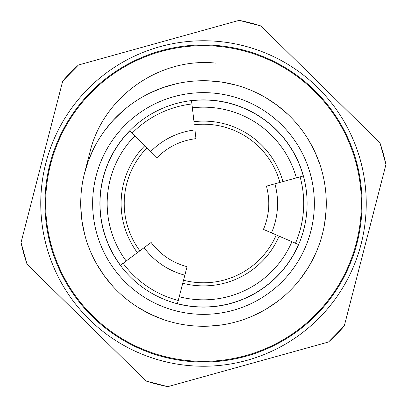 <?xml version="1.0" encoding="UTF-8"?>
<svg xmlns="http://www.w3.org/2000/svg" width="407" height="407" viewBox="0 0 407 407"><rect width="100%" height="100%" fill="white"/><g stroke="black" fill="none" stroke-linecap="round" stroke-linejoin="round"><path stroke-width="0.61" d="M194.149 123.148L191.524 100.585M195.95 138.639L194.938 129.93A74.069 74.069 0 0 0 150.753 151.506L156.995 157.662C167.816 146.891 180.805 140.552 195.95 138.639M177.406 303.77L187.057 266.692C172.319 262.703 160.333 254.629 151.104 242.465L120.365 265.328M303.383 175.961L266.448 186.147C270.365 200.905 269.363 215.318 263.441 229.39L298.616 244.587M129.711 130.769L150.753 151.506M303.266 175.992A103.49 103.49 0 0 0 303.21 175.793A103.49 103.49 0 0 0 191.539 100.707M129.797 130.851A103.49 103.49 0 0 0 120.457 265.257M177.437 303.653A103.49 103.49 0 0 0 298.504 244.536M192.363 107.809A96.337 96.337 0 0 1 296.316 177.706A96.337 96.337 0 0 1 296.372 177.895M291.936 241.702A96.337 96.337 0 0 1 179.238 296.728M126.201 260.989A96.337 96.337 0 0 1 134.89 135.877M144.826 145.665A82.387 82.387 0 0 0 137.393 252.666M182.753 283.231A82.387 82.387 0 0 0 279.131 236.167M282.921 181.603A82.387 82.387 0 0 0 193.976 121.668M162.831 361.08A162.744 162.744 0 0 1 47.217 158.104A162.744 162.744 0 0 1 253.586 48.657A162.744 162.744 0 0 1 359.783 248.896A162.744 162.744 0 0 1 162.831 361.08M163.884 357.015A158.547 158.547 0 0 1 49.985 163.884A158.547 158.547 0 0 1 243.116 49.985A158.547 158.547 0 0 1 357.015 243.116A158.547 158.547 0 0 1 163.884 357.015M84.615 172.817A122.782 122.782 0 0 0 172.817 322.385A122.782 122.782 0 0 0 322.385 234.183A122.782 122.782 0 0 0 234.183 84.615A122.782 122.782 0 0 0 84.615 172.817L89.983 152.06C102.966 97.227 159.168 57.087 215.868 63.11L211.564 62.815M319.342 162.805L318.676 160.969M286.62 113.131L285.078 111.737M234.183 84.615L232.646 84.229M174.496 84.193L172.497 84.702M121.82 111.828L120.396 113.121M81.222 214.657L82.199 222.487M100.921 270.986L105.479 277.437M144.851 311.375L151.913 314.916M202.62 326.282L210.516 326.078M260.607 312.2L267.475 308.292M305.108 272.436L309.32 265.766M325.605 216.438L326.175 208.526M317.246 157.255L314.062 150.107M282.173 109.229L275.834 104.294M228.144 83.211L220.528 81.909M168.773 85.729L161.197 88.238M117.323 116.036L111.859 121.79M93.712 148.535L88.187 161.309L84.163 174.634M80.764 206.781L81.914 220.65L84.646 234.3M96.8 264.25L104.355 275.941L113.202 286.691M138.039 307.377L150.214 314.123L163.08 319.434M194.729 325.966L208.649 326.18L222.502 324.801M253.5 315.639L265.873 309.269L277.437 301.521M300.463 278.815L308.369 267.374L314.916 255.092M324.511 224.272L326.093 210.399L326.078 196.484M319.963 164.626L314.87 151.791L308.292 139.52M288.12 114.54L277.345 105.398L265.776 97.685M235.709 85.022L222.38 82.173L208.516 80.825M176.516 83.725L162.958 87.597L150.091 92.949M123.29 110.546L113.11 120.396L105.296 129.808M96.159 175.799A110.857 110.857 0 0 1 231.201 96.159A110.857 110.857 0 0 1 310.841 231.201A110.857 110.857 0 0 1 175.799 310.841A110.857 110.857 0 0 1 96.159 175.799M177.61 303.82A103.607 103.607 0 0 0 303.327 175.763A103.607 103.607 0 0 0 129.563 130.917A103.607 103.607 0 0 0 177.61 303.82M239.158 20.35L78.465 65.003L62.719 81.044L21.042 242.536L27.055 264.194L146.077 381.033L167.842 386.65L328.535 341.997L344.281 325.956L385.958 164.464L379.945 142.806L260.923 25.967L239.158 20.35A186.589 186.589 0 0 1 260.923 25.967M21.042 242.536A186.589 186.589 0 0 0 27.055 264.194M78.465 65.003A186.589 186.589 0 0 0 62.719 81.044M385.958 164.464A186.589 186.589 0 0 0 379.945 142.806M328.535 341.997A186.589 186.589 0 0 0 344.281 325.956M146.077 381.033A186.589 186.589 0 0 0 167.842 386.65M147.034 147.843A79.284 79.284 0 0 0 139.881 250.814M183.532 280.23A79.284 79.284 0 0 0 276.287 234.941M279.935 182.428A79.284 79.284 0 0 0 194.332 124.746M316.147 314.087A157.855 157.855 0 0 1 51.409 245.762A157.855 157.855 0 0 1 242.943 50.651A157.855 157.855 0 0 1 316.147 314.087M144.068 247.7A74.069 74.069 0 0 0 184.849 275.178M271.494 232.87A74.069 74.069 0 0 0 274.903 183.816M300.096 176.867A100.203 100.203 0 0 1 295.487 243.233M178.266 300.473A100.203 100.203 0 0 1 123.097 263.298M132.138 133.16A100.203 100.203 0 0 1 191.916 103.968"/></g></svg>
